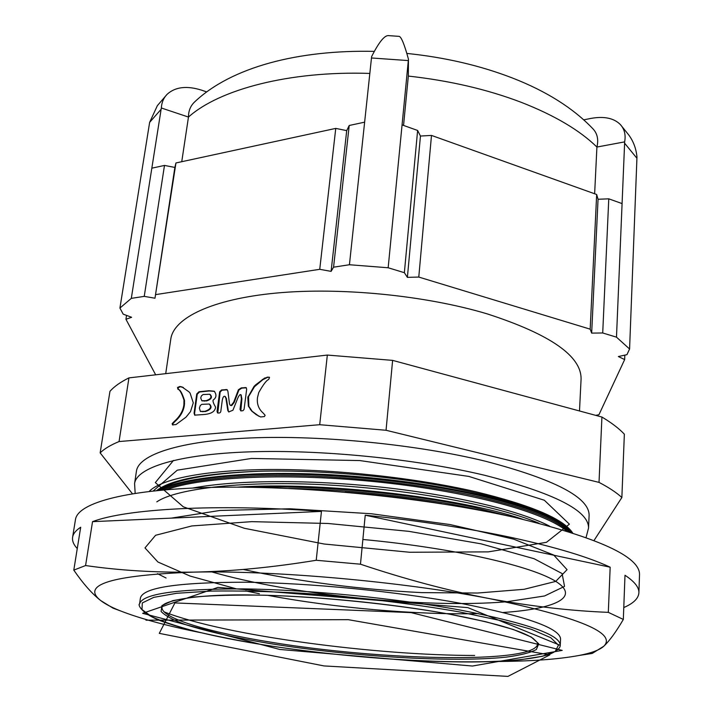 <?xml version="1.0" encoding="UTF-8"?>
<svg xmlns="http://www.w3.org/2000/svg" width="712" height="712" viewBox="0 0 712 712"><rect width="100%" height="100%" fill="white"/><g stroke="black" fill="none" stroke-linecap="round" stroke-linejoin="round"><path stroke-width="1.07" d="M139.561 604.007L140.424 598.044C142.898 587.614 177.537 582.345 244.332 582.22C309.693 582.87 397.465 591.476 461.705 603.536C527.61 616.645 560.567 628.545 560.558 639.234L560.246 645.25C560.219 646.416 560.157 649.629 549.459 654.346C533.43 659.143 507.718 661.679 472.314 661.964C410.922 662.204 330.982 655.556 263.538 644.858C221.548 638.13 188.547 630.583 164.525 622.217C140.549 614.091 137.701 604.079 139.561 604.007C141.991 593.861 176.638 588.824 243.522 588.895C308.955 589.705 396.869 598.329 461.216 610.246C527.227 623.178 560.237 634.846 560.246 645.25M623.774 607.558C633.457 603.384 638.495 598.463 638.895 592.767L639.518 574.86C640.319 556.811 598.498 537.622 514.055 517.277C428.428 497.999 307.219 485.709 217.489 487.284C127.51 488.841 77.75 502.725 75.472 519.555L72.606 537.249C72.063 540.924 73.621 544.698 77.27 548.569M610.175 567.206C588.601 557.104 556.125 547.297 512.756 537.783C468.603 528.304 419.421 520.775 365.229 515.203L610.175 567.206L608.315 612.356L623.329 619.44L624.994 575.252C634.534 581.579 639.171 587.418 638.895 592.767M585.816 654.417L587.952 654.088M588.53 528.09L589.109 515.55C589.554 497.528 554.951 479.407 485.308 461.189C416.636 444.466 321.699 435.05 250.651 437.933C179.46 440.826 138.626 454.719 136.437 471.166L134.577 483.573C136.677 467.695 177.528 454.407 248.906 451.871C320.133 449.334 415.399 458.777 484.311 475.198C554.203 493.051 588.949 510.682 588.53 528.09L586.065 537.498M579.497 410.975L581.072 379.265C581.668 356.16 550.385 334.364 487.231 313.885C425.456 295.382 340.425 286.998 276.105 293.077C211.669 299.182 173.657 318.042 170.8 339.037L165.718 373.658M403.553 125.428L408.332 76.077L408.457 59.194L402.066 124.894L417.624 130.465L404.363 272.687L407.389 277.36L418.781 277.066L590.177 329.167L591.663 333.109L602.717 332.976L616.485 337.159L629.577 349.005L626.934 354.674L618.354 356.534L624.655 359.578L598.934 414.749L595.659 415.354M288.618 488.459C347.83 489.18 421.878 497.341 473.729 508.679L486.554 511.554M253.606 487.337C318.068 485.05 410.735 493.469 473.827 507.344L511.634 516.743M162.559 490.016C184.8 480.529 234.702 474.593 293.3 475.643C352.084 476.515 423.542 484.587 474.655 495.899C524.708 507.282 556.108 519.217 568.843 531.704M159.292 490.328C179.442 480.253 228.837 473.516 288.76 474.245C348.346 474.779 422.26 482.923 474.753 494.573C527.45 506.659 559.365 519.217 570.517 532.229M200.98 632.719C166.288 625.75 138.974 618.292 119.029 610.335C111.019 607.06 104.931 603.812 100.757 600.599C80.581 584.739 111.437 575.243 193.335 572.128C274.102 570.25 402.155 581.606 489.553 598.632C579.043 617.242 617.108 633.119 603.767 646.256C599.593 650.012 591.387 653.073 579.159 655.449C558.048 659.383 529.808 661.395 494.422 661.493M215.558 407.068C215.22 411.394 211.419 413.868 204.175 414.491L194.679 415.149L194.082 413.12L196.735 393.994L198.986 391.751L208.936 390.71L214.179 391.2C216.849 394.715 216.493 397.679 213.119 400.1C212.71 401.301 213.52 403.624 215.558 407.068M263.253 413.138L265.122 415.274L264.383 416.565L260.619 416.956L256.222 414.678L251.683 411.047L248.363 406.098L247.812 397.43L254.024 386.429L255.581 384.889L264.659 378.054L269.029 377.084L269.528 377.556L268.611 379.532C266.555 380.199 263.271 384.533 258.75 392.543L257.495 397.59C256.694 403.855 258.616 409.035 263.253 413.138M594.031 540.497L621.87 497.51C616.467 492.553 608.849 487.515 599.023 482.389L386.046 430.27L319.706 424.708L327.333 355.065L128.943 377.885C120.479 382.068 114.151 386.545 109.96 391.315L100.152 452.885L132.387 493.719M319.706 424.708L119.055 441.556L128.943 377.885M232.931 410.228L228.703 411.937L227.822 410.495L225.882 398.15L224.947 396.406C223.755 395.836 222.856 397.171 222.26 400.411L220.827 411.225C220.613 412.755 219.519 413.316 217.534 412.916L217.044 411.376L219.652 391.822L221.521 389.953L226.977 389.598L227.902 391.253L229.504 403.873L230.19 405.226L231.178 405.342L233.67 402.262L238.422 389.74L241.279 387.889L246.085 387.613L246.663 389.242L244.074 409.356L242.952 410.699L240.87 410.922L240.015 409.418L241.404 398.587L240.843 394.849C240.345 394.048 239.392 394.955 238.013 397.572L232.931 410.228M183.981 400.117C181.702 393.086 179.682 389.455 177.911 389.224L177.546 387.462L179.878 386.483L182.032 386.954L188.992 391.876L190.104 393.104L193.281 402.858L190.496 411.625L186.01 417.152L175.962 424.566L172.518 424.824L172.144 423.685L174.449 421.264C179.887 416.413 183.029 410.949 183.883 404.879L183.981 400.117L184.488 400.358C182.21 393.327 180.18 389.695 178.418 389.473L177.911 389.224M566.699 527.823C549.442 512.952 509.899 499.334 448.07 486.964C388.147 475.678 315.318 469.626 258.269 471.273C204.317 473.338 170.453 479.772 156.693 490.577M155.67 374.815L125.935 319.27L126.54 315.389M155.964 294.563L319.741 269.314L335.752 128.4L175.953 162.959L154.985 298.221L144.242 296.37L164.49 165.433L151.834 168.174L131.311 298.364L144.242 296.37M319.741 269.314L331.107 271.37L333.572 267.178L349.209 125.49L364.633 122.161L349.432 264.739L388.165 267.765L404.363 272.687M333.572 267.178L349.432 264.739M624.824 355.128L624.655 359.578M594.636 193.771L596.914 147.046L624.638 141.884C625.919 134.906 624.495 129.13 620.383 124.573L628.74 134.933C633.413 141.27 636.154 148.621 636.973 156.987L629.577 349.005M418.781 277.066L431.49 135.422L596.665 194.492L590.177 329.167M402.066 124.894L388.165 267.765M125.935 319.27L131.622 317.285L123.185 314.143L119.927 308.056L131.311 298.364M206.631 91.901L201.701 90.201C186.971 85.547 175.535 86.837 167.373 94.073C163.689 97.713 161.686 102.359 161.348 107.993L161.126 109.274L149.636 122.366L119.927 308.056M602.717 332.976L608.769 198.826L622.083 203.588L616.485 337.159M597.341 415.043L597.306 415.799M583.778 119.83L591.022 118.397C604.159 116.065 613.949 118.121 620.383 124.573M161.126 109.274L151.834 168.174M408.323 60.582L371.477 57.975L364.633 122.161M636.946 158.286L624.611 143.201L622.083 203.588M149.636 122.366L157.379 105.625L166.733 94.732M161.348 107.993L188.466 117.062C188.475 110.823 190.531 105.776 194.634 101.932C231.445 67.07 298.355 49.689 374.325 51.38M181.747 161.704L188.466 117.062C219.305 89.409 289.481 70.719 369.831 73.425M371.477 57.975L371.628 56.586C378.642 42.676 384.16 35.68 388.173 35.6L399.147 36.365C401.328 36.855 404.434 44.464 408.457 59.194M406.837 53.427C444.982 57.361 480.128 65.531 512.284 77.946C546.398 91.216 573.293 108.18 592.954 128.828C597.377 133.518 598.694 139.596 596.914 147.046C579.604 130.162 554.31 115.219 521.015 102.234C487.231 89.383 449.664 80.661 408.332 76.077M624.611 143.201L624.638 141.884M608.769 198.826L598.053 199.262L596.665 194.492M431.49 135.422L420.454 136.045L417.624 130.465M349.209 125.49L346.708 130.625L335.752 128.4M175.953 162.959L174.867 167.427L164.49 165.433M420.454 136.045L407.389 277.36M598.053 199.262L591.663 333.109M174.867 167.427L154.985 298.221M346.708 130.625L331.107 271.37M386.046 430.27L392.623 360.379L327.333 355.065M119.055 441.556C110.582 445.053 104.281 448.827 100.152 452.885M621.87 497.51L624.353 434.178C619.048 428.517 611.581 422.812 601.925 417.045L392.623 360.379M599.023 482.389L601.925 417.045M120.07 610.754L113.066 608.164L100.757 600.599C92.151 593.879 83.171 583.715 73.799 570.116L80.696 527.227C75.846 530.387 73.149 533.724 72.606 537.249M73.799 570.116L85.582 565.542L92.533 521.656L321.45 511.403C215.291 503.526 126.122 508.849 92.533 521.656M85.582 565.542C119.1 570.419 155.02 572.617 193.335 572.128C231.712 571.353 272.678 567.402 316.217 560.273L321.45 511.403M316.217 560.273L360.468 564.198L365.229 515.203M623.329 619.44C616.12 631.802 609.606 640.747 603.767 646.256L592.259 653.42L579.159 655.449M360.468 564.198C404.932 579.114 447.964 590.595 489.553 598.632C530.743 606.277 570.33 610.851 608.315 612.356M259.017 416.289L252.182 411.296L248.853 406.347L248.541 396.664L254.504 386.687L254.024 386.429M254.504 386.687L262.764 379.736L267.685 377.307L269.296 377.262M228.926 412.017L227.822 410.495M228.312 410.744L226.38 398.4L225.215 396.584M217.783 412.996L220.15 392.081L222.01 390.203L227.244 389.776M230.43 405.306L231.667 405.591L234.159 402.511L233.67 402.262M234.159 402.511L238.921 389.998L238.422 389.74M238.921 389.998L241.768 388.147L246.334 387.782M240.843 410.913L241.893 398.836L241.092 395.035M194.919 415.23L194.581 413.361L197.242 394.243L199.485 392L209.435 390.959L214.561 391.404M209.506 404.202L209.666 404.274C212.425 407.211 211.001 409.64 205.394 411.563L200.57 411.447M209.969 394.43L210.138 394.493C212.674 397.145 211.482 399.29 206.551 400.945L201.994 400.794M199.387 408.136L200.303 405.502L201.781 404.354L209.168 404.024C211.927 406.961 210.503 409.391 204.896 411.322L200.366 411.376L199.387 408.136M200.713 397.955L201.38 395.925L203.062 394.528L209.64 394.243C212.176 396.895 210.983 399.04 206.053 400.696L201.799 400.714L200.713 397.955M178.418 389.473L178.053 387.711L180.385 386.732L183.402 387.568M173.007 425.037L172.66 423.925L174.956 421.504L174.449 421.264M174.956 421.504C180.394 416.654 183.536 411.189 184.39 405.119L184.488 400.358M145.969 620.179L348.257 619.671L549.798 654.907L507.914 676.4L323.969 665.925L159.292 633.36L174.912 602.931L411.153 612.623L562.213 650.394L472.439 666.032L279.7 649.442L142.64 613.317L217.943 587.409L467.855 607.63L560.246 645.348M474.673 655.467C375.892 655.467 226.719 636.03 164.223 611.946M166.092 578.019L157.494 573.685M362.871 539.473C454.826 548.026 534.151 566.636 557.007 582.176C580.191 597.813 553.562 609.054 503.286 612.489M478.473 613.602C416.725 615.034 335.325 607.995 267.632 595.312M259.399 593.737L245.702 590.916M236.34 588.833L190.077 576.053L157.939 562.026L144.99 547.92L155.59 535.282L191.831 525.946L251.737 521.647L328.01 523.48L408.884 531.348L481.161 543.852L534.125 558.733L562.097 573.561L564.536 586.394L544.52 595.98L506.882 601.738M505.68 601.845C425.527 608.448 291.804 595.161 210.663 571.594M171.236 518.131L220.026 510.451L290.122 508.777L371.353 513.744L450.189 524.575L513.806 539.207L553.705 555.04L567.063 569.671L555.707 581.41L524.094 589.305L477.627 593.034L421.584 592.615C361.287 589.607 297.981 581.499 243.317 569.475M153.231 490.942L177.27 470.169L251.478 458.439L359.845 460.566L468.825 476.417L544.324 500.233L569.395 524.166L546.46 542.313L488.298 551.871L409.676 552.254L324.156 544.021L244.314 528.277L183.278 506.802L155.323 482.585L173.461 460.45M162.016 607.122C160.503 618.132 208.963 632.309 271.352 642.269C381.276 660.594 535.54 664.171 537.622 643.951C536.109 642.322 541.236 645.909 532.994 638.335C521.157 630.529 493.007 622.413 448.533 613.993C390.541 603.393 311.972 595.748 253.454 595.018C194.963 593.764 160.957 601.293 162.016 607.122M448.667 613.993L485.477 621.665L513.379 629.506L531.232 637.026L538.744 643.799L536.358 649.531C530.244 652.771 520.125 655.316 505.983 657.158C452.182 662.783 351.203 656.562 270.658 643.675C236.01 637.952 207.779 631.651 185.974 624.753C173.461 620.197 165.166 615.764 161.09 611.466L161.953 605.547L172.865 600.608L194.038 597.021C213.093 595.401 236.482 594.796 264.188 595.196C322.349 596.879 393.158 604.105 448.667 613.993M263.6 644.858C351.514 658.831 460.949 665.658 520.855 659.677L542.197 656.313L555.218 651.444L558.466 645.179L550.785 637.721L531.553 629.39L500.954 620.65L460.192 612.071C413.556 603.821 358.332 597.154 304.683 593.372C269.786 591.414 238.475 590.657 210.743 591.093L176.727 593.283L153.756 597.359L142.311 602.922L141.982 609.525L151.79 616.752C162.817 621.736 177.626 626.667 196.209 631.544C216.457 636.297 238.921 640.729 263.6 644.858M572.644 532.914C563.414 518.852 531.001 505.102 475.402 491.663C415.505 477.859 334.863 469.119 270.017 469.511C205.109 469.938 161.099 478.962 149.226 491.396M156.809 501.871C176.131 488.307 245.934 480.288 328.099 484.988C413.61 489.74 497.83 505.787 539.073 523.276M157.93 490.434L159.185 489.696C174.467 479.719 207.495 473.569 258.269 471.273M236.838 487.159C321.771 481.41 459.445 497.359 522.866 519.297M157.868 490.461C185.387 474.984 274.992 468.327 371.477 477.85C469.235 487.311 548.649 509.837 568.105 529.114L571.033 532.398M192.863 488.014C236.9 479.852 308.857 479.363 383.252 487.355C457.531 495.57 519.208 510.62 549.379 526.008M345.124 492.197C378.9 494.707 411.118 498.56 441.769 503.767M166.519 489.678C202.715 476.408 290.238 472.59 381.223 482.336C472.483 492.09 545.623 512.791 566.521 530.983M258.661 416.102L258.171 415.853M256.712 414.927L256.222 414.678M252.182 411.296L251.683 411.047M250.838 409.827L250.348 409.578M248.853 406.347L248.363 406.098M248.301 397.688L247.812 397.43M248.541 396.664L248.052 396.406M256.062 385.147L255.581 384.889M262.764 379.736L262.274 379.469M265.149 378.321L264.659 378.054M267.685 377.307L267.205 377.048M226.38 398.4L225.882 398.15M217.543 411.616L217.044 411.376M220.15 392.081L219.652 391.822M222.01 390.203L221.521 389.953M226.416 389.749L225.918 389.491M231.667 405.591L231.178 405.342M241.768 388.147L241.279 387.889M245.569 387.755L245.079 387.497M240.505 409.667L240.015 409.418M241.893 398.836L241.404 398.587M194.581 413.361L194.082 413.12M197.242 394.243L196.735 393.994M199.485 392L198.986 391.751M209.435 390.959L208.936 390.71M205.394 411.563L204.896 411.322M202.893 411.803L202.395 411.563M206.551 400.945L206.053 400.696M204.282 401.168L203.774 400.927M178.053 387.711L177.546 387.462M180.385 386.732L179.878 386.483M182.539 387.203L182.032 386.954M172.971 425.028L172.518 424.824M172.66 423.925L172.144 423.685M184.524 404.007L184.016 403.766M184.541 403.401L184.034 403.152M184.533 401.88L184.025 401.639M134.577 483.573L135.164 493.283M224.947 396.406L225.446 396.655M230.19 405.226L230.688 405.475M240.843 394.849L241.341 395.098M209.666 404.274L209.168 404.024M200.873 411.616L200.366 411.376M202.297 400.963L201.799 400.714M182.726 387.239L183.233 387.488M119.029 610.335L113.066 608.164"/></g></svg>
